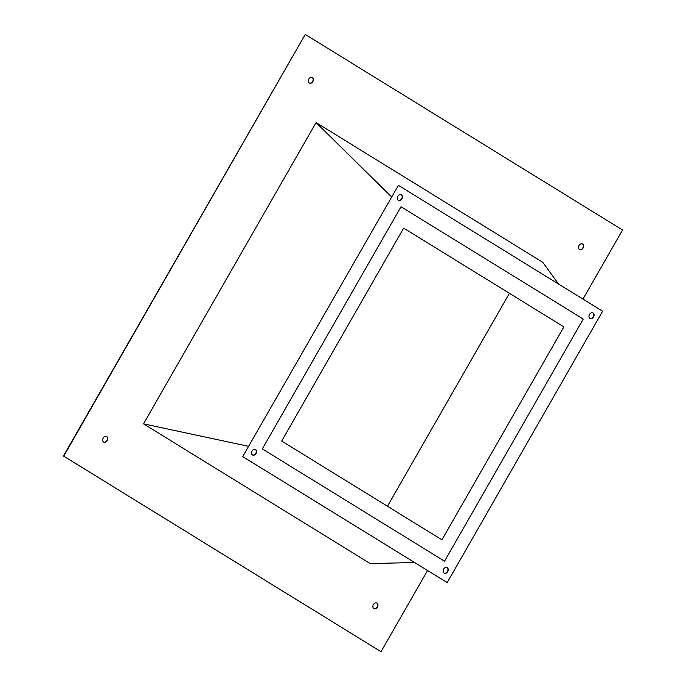 <?xml version="1.0" encoding="UTF-8"?>
<svg xmlns="http://www.w3.org/2000/svg" width="686" height="686" viewBox="0 0 686 686"><rect width="100%" height="100%" fill="white"/><g stroke="black" fill="none" stroke-linecap="round" stroke-linejoin="round"><path stroke-width="1.03" d="M403.651 228.129L563.883 326.879L441.93 539.813L281.697 441.072L403.651 228.129M401.027 206.743L583.246 319.041L444.554 561.208L262.335 448.901L401.027 206.743L583.246 319.041L444.554 561.208L262.335 448.901L401.027 206.743M509.424 293.316L387.47 506.251M309.309 82.989A3.13 2.392 -62.8 0 1 308.777 79.104A3.13 2.392 -62.8 0 1 312.293 77.492A3.13 2.392 -62.8 0 1 312.422 77.561A3.13 2.392 -62.8 0 1 312.953 81.454A3.13 2.392 -62.8 0 1 309.437 83.057A3.13 2.392 -62.8 0 1 309.309 82.989A3.13 2.392 117.2 0 0 312.722 81.231A3.13 2.392 117.2 0 0 312.156 77.432M579.499 249.507A3.13 2.392 -62.8 0 1 578.967 245.614A3.13 2.392 -62.8 0 1 582.483 244.01A3.13 2.392 -62.8 0 1 582.611 244.079A3.13 2.392 -62.8 0 1 583.143 247.972A3.13 2.392 -62.8 0 1 579.627 249.575A3.13 2.392 -62.8 0 1 579.499 249.507A3.13 2.392 117.2 0 0 582.911 247.749A3.13 2.392 117.2 0 0 582.345 243.942M373.861 608.576A3.13 2.392 -62.8 0 1 373.321 604.683A3.13 2.392 -62.8 0 1 376.846 603.08A3.13 2.392 -62.8 0 1 376.966 603.148A3.13 2.392 -62.8 0 1 377.497 607.041A3.13 2.392 -62.8 0 1 373.981 608.645A3.13 2.392 -62.8 0 1 373.861 608.576M103.663 442.067A3.13 2.392 -62.8 0 1 103.132 438.174A3.13 2.392 -62.8 0 1 106.647 436.562A3.13 2.392 -62.8 0 1 106.776 436.639A3.13 2.392 -62.8 0 1 107.308 440.523A3.13 2.392 -62.8 0 1 103.792 442.136A3.13 2.392 -62.8 0 1 103.663 442.067M447.238 567.656A3.13 2.392 117.2 0 0 447.109 567.588A3.13 2.392 117.2 0 0 443.593 569.191A3.13 2.392 117.2 0 0 444.125 573.084A3.13 2.392 117.2 0 0 444.254 573.153A3.13 2.392 117.2 0 0 447.769 571.549A3.13 2.392 117.2 0 0 447.238 567.656M255.586 449.553A3.13 2.392 117.2 0 0 255.466 449.476A3.13 2.392 117.2 0 0 251.951 451.088A3.13 2.392 117.2 0 0 252.482 454.981A3.13 2.392 117.2 0 0 252.602 455.05A3.13 2.392 117.2 0 0 256.127 453.437A3.13 2.392 117.2 0 0 255.586 449.553M401.456 194.858A3.13 2.392 117.2 0 0 401.327 194.79A3.13 2.392 117.2 0 0 397.811 196.393A3.13 2.392 117.2 0 0 398.343 200.286A3.13 2.392 117.2 0 0 398.472 200.355A3.13 2.392 117.2 0 0 401.987 198.751A3.13 2.392 117.2 0 0 401.456 194.858M593.098 312.97A3.13 2.392 117.2 0 0 592.978 312.902A3.13 2.392 117.2 0 0 589.454 314.505A3.13 2.392 117.2 0 0 589.994 318.398A3.13 2.392 117.2 0 0 590.114 318.467A3.13 2.392 117.2 0 0 593.63 316.855A3.13 2.392 117.2 0 0 593.098 312.97M427.532 570.512L381.039 651.7L63.721 456.139L305.236 34.446L622.554 229.999L582.971 299.105M414.584 562.537L370.217 563.566L143.52 423.854L316.057 122.58L542.763 262.292L558.576 284.064M103.655 442.058A3.13 2.392 117.2 0 0 107.076 440.301A3.13 2.392 117.2 0 0 106.51 436.502M381.039 651.7L63.446 456.001L305.236 34.446M373.844 608.568A3.13 2.392 117.2 0 0 377.266 606.818A3.13 2.392 117.2 0 0 376.7 603.011M447.186 582.594L242.698 456.602L398.395 185.349L602.608 311.204L447.186 582.594L242.973 456.739M248.581 446.32L143.52 423.854M242.698 456.602L398.395 185.349M391.483 196.796L316.057 122.58M446.972 567.519A3.13 2.392 -62.8 0 1 447.538 571.327A3.13 2.392 -62.8 0 1 444.116 573.076M255.321 449.416A3.13 2.392 -62.8 0 1 255.895 453.214A3.13 2.392 -62.8 0 1 252.474 454.972M401.19 194.721A3.13 2.392 -62.8 0 1 401.756 198.528A3.13 2.392 -62.8 0 1 398.334 200.278M592.833 312.833A3.13 2.392 -62.8 0 1 593.399 316.632A3.13 2.392 -62.8 0 1 589.977 318.39"/></g></svg>
